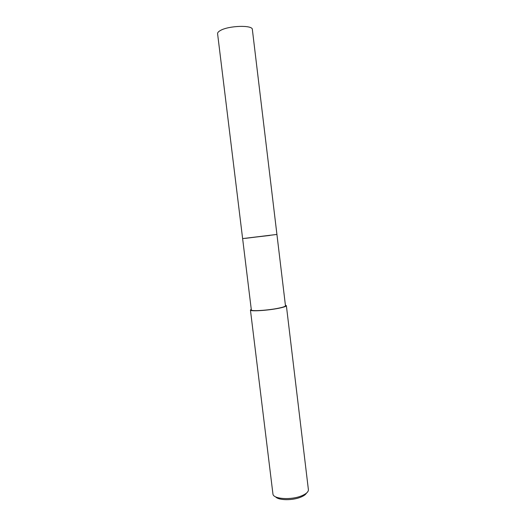 <?xml version="1.0" encoding="UTF-8"?>
<svg xmlns="http://www.w3.org/2000/svg" width="526" height="526" viewBox="0 0 526 526"><rect width="100%" height="100%" fill="white"/><g stroke="black" fill="none" stroke-linecap="round" stroke-linejoin="round"><path stroke-width="0.79" d="M242.624 238.594L276.926 234.438L285.473 305.79C285.421 306.434 283.1 307.237 278.524 308.183C268.023 310.386 250.843 311.451 251.336 309.919L242.624 238.594M245.504 238.337L276.926 234.438L252.355 29.482C252.782 24.794 228.192 25.61 220.17 30.639C218.349 31.698 217.488 32.717 217.586 33.69L242.617 238.587L269.772 235.444M251.264 309.301L250.435 310.031L272.961 494.17C273.507 499.108 291.259 500.239 301.641 495.821C306.047 493.986 308.308 492.007 308.42 489.884L286.374 305.685L285.401 305.172M250.435 310.031C249.916 311.642 268.01 310.524 279.069 308.203C283.882 307.204 286.315 306.369 286.374 305.685M275.617 496.846C278.412 500.423 292.476 500.653 300.734 497.162C303.719 495.946 305.639 494.591 306.48 493.105"/></g></svg>
